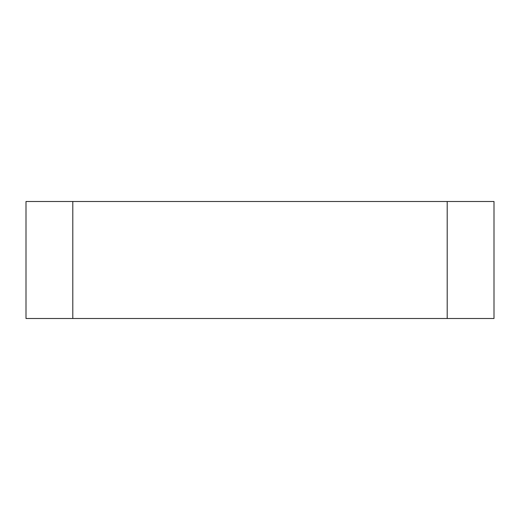 <?xml version="1.0" encoding="UTF-8"?>
<svg xmlns="http://www.w3.org/2000/svg" width="520" height="520" viewBox="0 0 520 520"><rect width="100%" height="100%" fill="white"/><g stroke="black" fill="none" stroke-linecap="round" stroke-linejoin="round"><path stroke-width="0.78" d="M72.8 318.5L72.8 201.5L26 201.5L26 318.5L494 318.5L494 201.5L447.2 201.5L447.2 318.5M72.8 201.5L447.2 201.5"/></g></svg>
